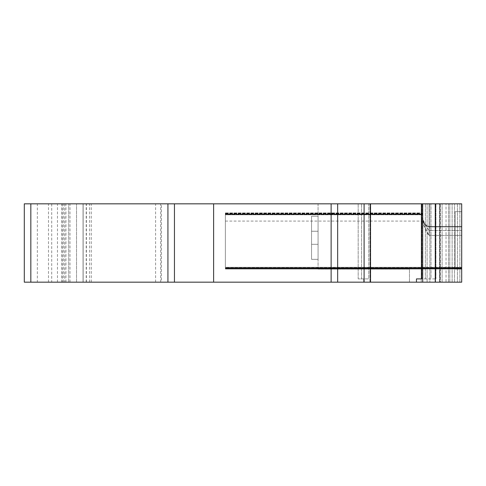 <?xml version="1.0" encoding="UTF-8"?>
<svg xmlns="http://www.w3.org/2000/svg" width="486" height="486" viewBox="0 0 486 486"><rect width="100%" height="100%" fill="white"/><g stroke="black" fill="none" stroke-linecap="round" stroke-linejoin="round"><path stroke-width="0.36" stroke-dasharray="2.43 1.82" d="M318.075 269.116L318.075 203.828L461.7 203.828L461.7 282.172L461.7 203.828L461.7 282.172L435.262 282.172L435.262 203.828L461.7 203.828L318.075 203.828L318.075 269.116L409.473 269.116L409.473 282.172L409.473 269.116L318.075 269.116M318.075 216.234L318.075 259.324L318.075 216.234L311.55 216.234L311.55 231.251L318.075 231.251L311.55 231.251L311.55 244.306L318.075 244.306L311.55 244.306L311.55 259.324L318.075 259.324L311.55 259.324L311.55 244.306L318.075 244.306L311.55 244.306L311.55 231.251L318.075 231.251L311.55 231.251L311.55 216.234L318.075 216.234M461.7 268.436L461.7 203.828L421.222 203.828L461.7 203.828L461.7 268.995L461.7 203.828L461.7 268.491L461.7 235.4L461.7 268.485L225.376 268.491L225.376 267.288L461.7 267.288L225.376 267.288L225.376 267.683L461.7 267.683L225.376 267.683L225.376 214.083L422.528 214.083L422.528 214.441L422.528 212.941L422.528 219.034L422.528 203.828L422.528 219.472L422.528 203.828L422.528 219.034L422.528 212.941L422.528 214.441L422.528 214.083L225.376 214.083L225.376 214.441L422.528 214.441L225.376 214.441L225.376 212.941L225.376 268.491L225.376 214.733L422.528 214.733L225.376 214.733L225.376 212.941L225.376 268.46L461.7 268.46L461.7 203.828L461.7 268.995L461.7 267.804L461.7 268.43L225.376 268.43L225.376 214.691L422.528 214.8L422.528 213.36L422.528 219.472L422.528 203.828L422.528 216.963C423.251 221.148 425.426 225.662 429.059 230.504L461.7 230.504L429.059 230.504L429.059 203.828L429.059 226.926L461.7 226.926L429.059 226.926C424.734 225.34 422.559 222.855 422.528 219.472C422.559 222.855 424.734 225.34 429.059 226.926L429.059 203.828L429.059 226.446L461.7 226.446L429.059 226.446C424.734 224.872 422.559 222.406 422.528 219.034C422.559 222.406 424.734 224.872 429.059 226.446L429.059 203.828L429.059 235.4L461.7 235.4L429.059 235.4L429.059 203.828L429.059 230.504C425.426 225.662 423.251 221.142 422.528 216.963L422.528 214.691L225.376 214.8L422.528 214.8L225.376 214.8L225.376 213.354L225.376 268.995L225.376 267.804L461.7 267.804L225.376 267.804L225.376 268.43L461.7 268.43M461.7 269.116L461.7 211.665L461.7 269.116L461.7 211.665L461.7 269.116L461.7 211.665L461.7 269.116L461.7 211.665L461.7 269.116L455.169 269.116L455.169 211.665L461.7 211.665L455.169 211.665L455.169 269.116L461.7 269.116L455.169 269.116L455.169 211.665L461.7 211.665L455.169 211.665L455.169 269.116L461.7 269.116L455.169 269.116L455.169 211.665L461.7 211.665L455.169 211.665L455.169 269.116L461.7 269.116L455.169 269.116L455.169 211.665L461.7 211.665L455.169 211.665L455.169 269.116L461.7 269.116M422.528 216.246L424.266 226.069L429.059 235.4C425.517 231.379 423.585 226.604 423.263 221.081L422.528 216.258M421.496 278.903L416.459 278.903L425.329 278.903L421.496 278.903L421.496 203.828L435.262 203.828M160.666 282.172L160.666 203.828L83.149 203.828L83.149 282.172L86.411 282.172L83.057 282.172L83.057 203.828L51.716 203.828L83.057 203.828L83.057 282.172L167.925 282.172L167.925 203.828L24.3 203.828L83.149 203.828L83.149 282.172L331.13 282.172L331.13 203.828L370.545 203.828L368.734 203.828L368.734 278.903L358.182 278.903L368.734 278.903L358.182 278.903L368.734 278.903L368.734 203.828L370.545 203.828L358.182 203.828L421.496 203.828M431.015 278.903L421.222 278.903L435.948 278.903L421.222 278.903L431.015 278.903L431.015 203.828L431.015 278.903M425.329 278.903L425.329 203.828L425.329 278.903M421.982 278.903L421.982 203.828L421.982 278.903M416.459 278.903L416.459 282.172L363.698 282.172L363.698 278.903L363.698 282.172L370.545 282.172L363.698 282.172L370.545 282.172L370.545 203.828M358.182 278.903L358.182 203.828L358.182 278.903M361.529 278.903L361.529 203.828L361.529 278.903M331.13 203.828L37.355 203.828L37.355 282.172L76.527 282.172L76.527 203.828L76.527 282.172L161.395 282.172L161.395 203.828M37.355 282.172L24.3 282.172L24.3 203.828L24.3 282.172L24.3 203.828L37.355 203.828M160.666 203.828L167.925 203.828L167.925 282.172L161.395 282.172M68.69 282.172L68.69 203.828L68.69 282.172M167.925 282.172L167.925 203.828L167.925 282.172M213.621 282.172L213.621 203.828M331.13 282.172L337.661 282.172L337.661 203.828M370.545 282.172L337.661 282.172M435.262 282.172L416.459 282.172M461.7 282.172L439.502 282.172L461.7 282.172L461.7 203.828L461.7 282.172L435.584 282.172L461.7 282.172M440.377 282.172L421.222 282.172L421.222 203.828L421.222 282.172L427.097 282.172L427.097 203.828L427.097 282.172L429.873 282.172L429.873 203.828L429.873 282.172L446.033 282.172L446.033 203.828L446.033 282.172L421.222 282.172L421.222 203.828L421.222 282.172L449.793 282.172L440.377 282.172L440.377 203.828L440.377 282.172M435.948 278.903L435.948 203.828L435.948 278.903M435.584 282.172L435.584 203.828L435.584 282.172L409.473 282.172L435.584 282.172M83.057 282.172L83.057 203.828L83.057 282.172L51.716 282.172L83.057 282.172M51.716 203.828L51.716 282.172M64.79 203.828L64.79 282.172M225.376 214.8L225.376 268.995L225.376 214.8M369.955 282.172L369.955 203.828L369.955 282.172M30.831 282.172L30.831 203.828M57.47 282.172L57.47 203.828M63.605 282.172L63.605 203.828M91.271 282.172L91.271 203.828M155.599 282.172L155.599 203.828M65.944 282.172L65.944 203.828M61.886 282.172L61.886 203.828M48.491 282.172L48.491 203.828M69.996 282.172L69.996 203.828M174.45 282.172L174.45 203.828M364.099 282.172L364.099 203.828M422.711 282.172L422.711 203.828M459.878 282.172L459.878 203.828L459.878 282.172M454.568 282.172L454.568 203.828L454.568 282.172M452.132 282.172L452.132 203.828L452.132 282.172M448.481 282.172L448.481 203.828L448.481 282.172M440 282.172L440 203.828L440 282.172M442.114 282.172L442.114 203.828L442.114 282.172M457.405 203.828L457.405 282.172L457.405 203.828M89.582 282.172L89.582 203.828M62.196 203.828L62.196 282.172M86.21 282.172L86.21 203.828M225.376 213.372L422.528 213.372M225.376 213.36L422.528 213.36L225.376 213.354M225.376 213.53L422.528 213.53L225.376 213.53M225.376 268.63L461.7 268.63L225.376 268.63M225.376 268.983L461.7 268.983L225.376 268.983M225.376 213.111L422.528 213.111L225.376 213.111M225.376 213.233L422.528 213.233M225.376 212.977L422.528 212.977L225.376 212.977M225.376 213.135L422.528 213.135L225.376 213.135M225.376 268.266L461.7 268.266L225.376 268.266M225.376 268.485L461.7 268.485L225.376 268.491M225.376 221.081L423.263 221.081M225.376 213.864L422.528 213.864M225.376 268.46L461.7 268.46L225.376 268.454M439.502 282.172L439.502 203.828L439.502 282.172M449.793 282.172L449.793 203.828L449.793 282.172M86.411 282.172L86.411 203.828M225.376 268.995L461.7 268.995L225.376 268.995M225.376 212.941L422.528 212.941L225.376 212.941"/><path stroke-width="0.73" d="M416.459 278.903L421.496 278.903L416.459 278.903L416.459 282.172L461.7 282.172L461.7 203.828L337.661 203.828L337.661 282.172L364.099 282.172L364.099 203.828M167.925 282.172L24.3 282.172L24.3 203.828L167.925 203.828L167.925 282.172L331.13 282.172L331.13 203.828L337.661 203.828M421.496 278.903L421.496 203.828M364.099 282.172L416.459 282.172M337.661 282.172L331.13 282.172M213.621 282.172L213.621 203.828L331.13 203.828M213.621 203.828L167.925 203.828M30.831 282.172L30.831 203.828M435.262 282.172L435.262 203.828M422.711 282.172L422.711 203.828M174.45 203.828L174.45 282.172M370.545 282.172L370.545 203.828"/></g></svg>
